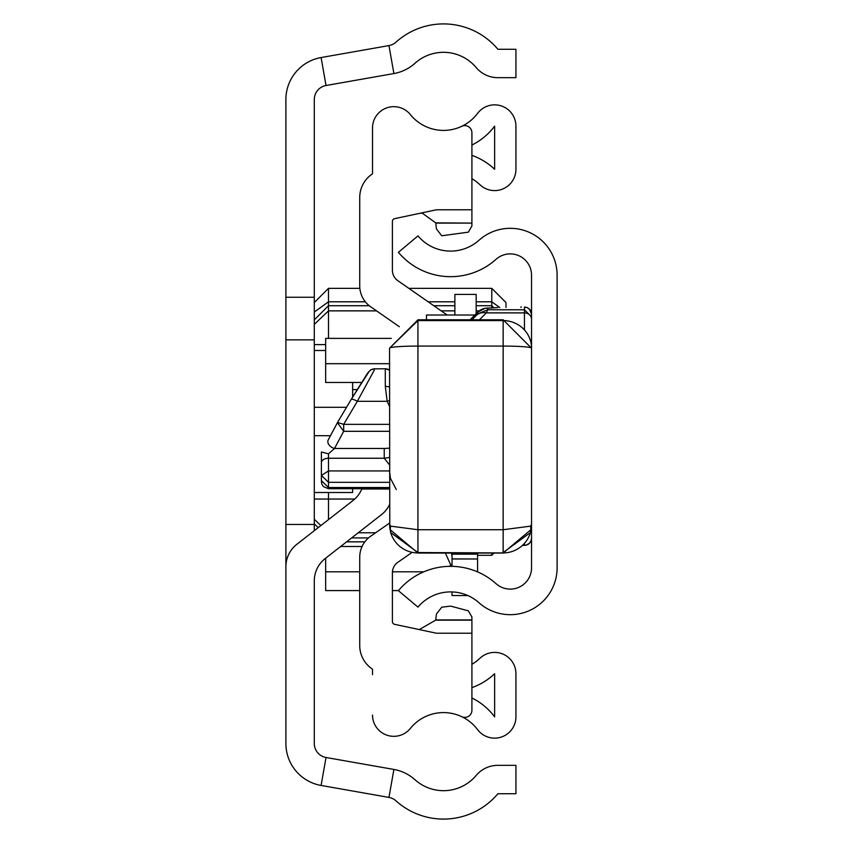 <?xml version="1.0" encoding="UTF-8"?>
<svg xmlns="http://www.w3.org/2000/svg" width="843" height="843" viewBox="0 0 843 843"><rect width="100%" height="100%" fill="white"/><g stroke="black" fill="none" stroke-linecap="round" stroke-linejoin="round"><path stroke-width="1.26" d="M285.893 567.044L285.893 297.252L314.291 297.252L314.291 99.506A14.205 14.205 0 0 1 326.03 85.512L393.892 73.552A42.603 42.603 0 0 0 414.998 63.257A42.603 42.603 0 0 1 476.137 67.524A28.399 28.399 0 0 0 497.897 77.672L515.927 77.672L515.927 49.273L497.897 49.273A71.002 71.002 0 0 0 395.999 42.15A14.205 14.205 0 0 1 388.96 45.585L393.892 73.552M285.893 297.252L285.893 99.506A42.603 42.603 0 0 1 321.099 57.545L388.96 45.585M361.921 488.719L361.795 489.014A28.399 28.399 0 0 1 353.059 500.457L296.831 544.315A28.399 28.399 0 0 0 285.893 566.707L285.893 743.494A42.603 42.603 0 0 0 321.099 785.455L388.96 797.415A14.205 14.205 0 0 1 395.999 800.85A71.002 71.002 0 0 0 497.897 793.727L515.927 793.727L515.927 765.328L497.897 765.328A28.399 28.399 0 0 0 476.137 775.476A42.603 42.603 0 0 1 414.998 779.743A42.603 42.603 0 0 0 393.892 769.448L326.03 757.488A14.205 14.205 0 0 1 314.291 743.494L314.291 580.911A28.399 28.399 0 0 1 325.229 558.519L381.457 514.662A28.399 28.399 0 0 0 389.55 504.641M314.291 530.69L314.291 297.252M361.795 489.014L389.55 489.014M325.651 350.498L314.291 350.498M352.627 396.969L352.627 382.469M346.515 407.295L314.291 407.295M330.467 435.705L314.291 435.705M352.627 488.719L352.627 492.502L314.291 492.502M491.785 307.769L491.785 288.348L408.823 288.348M359.856 288.348L328.496 288.348L328.496 301.805L365.356 301.805M491.785 288.348L505.99 302.553L505.99 307.432M328.496 338.38L328.496 301.805L314.291 312.047M328.496 519.615L328.496 499.045L314.291 499.045M328.496 492.502L328.496 499.045L354.734 499.045M494.03 553.05L491.785 555.305L491.785 553.05M370.688 536.211L389.55 523.092L370.688 536.211A25.564 25.564 0 0 0 359.729 557.191L359.729 645.475A28.399 28.399 0 0 0 372.511 669.194L372.511 674.653M372.511 168.347L372.511 127.967A21.296 21.296 0 0 1 410.372 114.585A42.603 42.603 0 0 0 477.591 113.373A21.296 21.296 0 0 1 515.927 126.144L515.927 169.285A21.296 21.296 0 0 1 479.952 184.733A42.603 42.603 0 0 0 471.911 178.716M471.911 145.049A63.899 63.899 0 0 0 494.63 126.144L494.63 169.285A63.899 63.899 0 0 0 471.911 155.365M447.127 315.008L397.875 280.719A12.782 12.782 0 0 1 392.395 270.234L392.395 221.435A2.845 2.845 0 0 1 394.64 218.653L436.411 209.781L471.911 209.781L471.911 132.709A7.102 7.102 0 0 0 461.764 126.302A42.603 42.603 0 0 1 410.372 114.585A21.296 21.296 0 0 0 372.511 127.967L372.511 173.806A28.399 28.399 0 0 0 359.729 197.525L359.729 285.809A25.564 25.564 0 0 0 370.688 306.789L399.35 326.726M471.911 687.635A63.899 63.899 0 0 0 494.63 673.715L494.63 716.856A63.899 63.899 0 0 0 471.911 697.951M471.911 664.284A42.603 42.603 0 0 0 479.952 658.267A21.296 21.296 0 0 1 515.927 673.715L515.927 716.856A21.296 21.296 0 0 1 477.591 729.627A42.603 42.603 0 0 0 410.372 728.415A42.603 42.603 0 0 1 461.764 716.698A7.102 7.102 0 0 0 471.911 710.291L471.911 633.219L436.411 633.219L394.64 624.347A2.845 2.845 0 0 1 392.395 621.565L392.395 572.766A12.782 12.782 0 0 1 397.875 562.281L412.027 552.428M454.872 315.008L454.872 294.418L476.169 294.418L476.169 313.754M471.911 223.1L435.694 222.858A14.205 14.205 0 0 1 435.768 223.1L436.411 228.906L441.732 235.777L468.36 232.152L471.911 225.998L471.911 223.1L435.768 223.1M435.694 222.858L422.206 213.11L419.256 213.427M419.256 629.573L435.694 620.142A14.205 14.205 0 0 0 435.768 619.9L436.411 614.094L441.732 607.223L450.605 606.096L468.36 610.848L471.911 617.002L471.911 633.219M359.729 197.525L359.729 285.809M359.729 557.191L359.729 645.475M372.511 715.033A21.296 21.296 0 0 0 410.372 728.415M471.911 222.858L471.911 209.781M435.694 620.142L471.911 620.142M435.768 619.9L471.911 619.9M391.3 338.38L325.651 338.38L325.651 363.691L389.55 363.691M452.027 558.993L477.591 558.993L452.027 558.888L452.027 554.146L477.591 554.146L477.591 571.902M477.591 554.146L477.591 553.05M452.027 591.923L452.027 595.558L467.886 595.558M452.027 554.146L452.027 553.05M325.651 363.691L325.651 382.469L361.457 382.469M452.027 555.685L452.027 566.348M451.079 564.926L449.424 566.348M423.86 571.807L392.427 571.807M359.729 571.807L325.651 571.807L325.651 590.585L359.729 590.585M398.486 590.585L392.395 590.585M325.651 558.182L325.651 571.807M445.346 553.05L451.405 566.338M340.635 546.496L362.079 546.496M451.859 555.685L451.532 553.05M426.474 319.782L426.474 315.008L474.915 315.008M531.543 467.454L531.543 567.813A21.296 21.296 0 0 1 496.053 583.693A68.157 68.157 0 0 0 398.391 590.68L417.98 607.108A42.603 42.603 0 0 1 479.003 602.745A46.86 46.86 0 0 0 557.107 567.813L557.107 275.187A46.86 46.86 0 0 0 479.003 240.255A42.603 42.603 0 0 1 417.98 235.892L398.391 252.32A68.157 68.157 0 0 0 496.053 259.307A21.296 21.296 0 0 1 531.543 275.187L531.543 348.191A28.399 27.608 -0 0 0 503.145 320.582L503.145 319.782L531.543 348.191L531.543 538.255A7.102 7.102 180 0 1 524.451 545.358L524.451 543.44M531.543 370.614L531.543 348.191A28.399 2.118 -0 0 0 503.145 346.073L417.949 346.073L417.949 319.782L417.949 320.582L389.55 348.191A28.399 2.118 -0 0 1 417.949 346.073L417.949 529.731L390.699 526.158L389.55 524.62L390.699 532.576A21.296 15.806 -17.6 0 1 390.699 526.158M374.397 369.929L357.327 401.31A7.102 1.444 -149.4 0 0 351.215 399.361L337.411 422.68L343.681 431.31L343.681 424.356L389.55 424.356M389.55 387.179A7.102 4.162 180 0 0 385.293 386.347L387.169 401.31L357.327 401.31L343.681 424.356L337.548 422.459M374.671 368.855L385.293 368.781A7.102 7.092 180 0 1 389.55 370.193M389.55 400.615A7.102 1.581 160.3 0 0 387.169 401.31L389.55 406.389M374.608 368.728L370.688 369.887L367.748 372.891L351.215 399.361A7.102 1.444 -149.4 0 0 351.194 399.413L368.539 372.364A7.102 7.081 0 0 1 374.44 368.855M389.55 431.31L343.681 431.31L334.523 448.465L328.496 453.829L321.394 451.974L321.394 475.431L328.496 470.931L389.55 470.931M328.391 439.614L328.254 439.846A7.102 4.974 -151.9 0 1 328.391 439.614L337.295 422.923M389.55 464.883L384.239 458.244L384.239 448.465L334.523 448.465A7.102 4.974 -151.9 0 1 328.254 439.846L337.569 422.406M321.394 475.431L321.394 480.626L321.394 475.431L328.496 482.333L328.496 458.244A7.102 4.489 -0 0 0 321.394 462.744M321.394 470.605L321.394 456.832M389.55 448.834A7.102 0.906 83.4 0 0 389.392 448.181L384.239 448.465M389.55 447.517L389.55 448.17M389.55 457.475L384.239 458.244L328.496 458.244L328.496 453.829M389.772 528.203L389.55 348.191L417.949 319.782L503.145 319.782L503.145 529.731L417.949 529.731L417.949 552.934L503.145 552.934L417.949 552.555L390.699 532.576A28.399 28.325 -0 0 0 417.949 552.934L417.949 552.934M477.686 312.237L470.131 319.782L477.686 312.237A14.205 14.194 1.2 0 1 487.728 308.074L487.728 309.76L477.686 313.923L477.686 312.237A14.205 14.194 -0 0 1 487.728 308.074L497.781 307.621A14.205 12.36 88.7 0 0 497.475 307.621L497.781 307.621M472.006 319.782L476.211 315.482A14.205 11.549 44.3 0 1 486.242 312.89L487.728 309.76L524.451 309.76L524.451 312.89L486.242 312.89L479.519 319.782M520.658 307.115L521.406 307.094M503.145 552.934L503.145 552.934A28.399 28.325 -0 0 0 530.405 532.576L531.543 524.62L530.405 526.158A21.296 15.806 17.6 0 1 530.405 532.576L503.145 552.555L503.145 529.731L530.405 526.158M531.543 316.863L524.451 309.76L524.451 307.094A7.102 7.102 -0 0 1 531.543 314.197L531.543 368.949M321.099 57.545L326.03 85.512M321.099 785.455L326.03 757.488M388.96 797.415L393.892 769.448M285.893 339.855L314.291 339.855M285.893 524.451L314.291 524.451M428.16 301.805L454.872 301.805M476.169 301.805L491.785 301.805L499.783 307.569M314.291 344.608L325.651 344.608M314.291 324.365L328.496 310.867L376.558 310.867M369.266 305.714L328.496 305.714L314.291 319.876M314.291 523.777L318.19 527.655M320.888 525.547L314.291 519.288M352.627 389.614L357.053 389.614M479.267 310.867L476.169 310.867M454.872 310.867L441.184 310.867M364.85 541.849L346.599 541.849M358.222 532.776L375.63 532.776M493.787 307.716L491.785 305.714L476.169 305.714M454.872 305.714L433.787 305.714M351.615 537.929L368.496 537.929M389.55 370.151L385.293 368.728L385.293 386.347M337.6 422.364L351.194 399.413M389.55 482.333L328.496 482.333L328.496 488.719L328.496 487.528L389.55 487.528M321.394 480.626L328.496 487.528M476.211 315.482L477.686 313.923M417.949 320.582L503.145 320.582M524.451 545.358L522.586 545.358L526.106 545.158L529.467 543.282L530.985 541.027L531.543 538.255M524.451 329.402L524.451 312.89A7.102 6.322 -0 0 1 531.543 319.202M314.291 302.553L328.496 288.348M491.785 555.305L477.591 555.305M389.55 488.719L328.496 488.719L323.47 486.643L321.952 484.388L321.394 481.616M531.122 529.52L503.145 553.05L417.949 553.05L389.972 529.52M396.315 489.498L390.457 478.381L389.55 471.363M477.696 312.226L485.01 308.317L497.475 307.621M531.322 528.203L531.543 524.62M524.451 307.094L527.212 307.663L529.467 309.181L531.543 314.197"/></g></svg>
